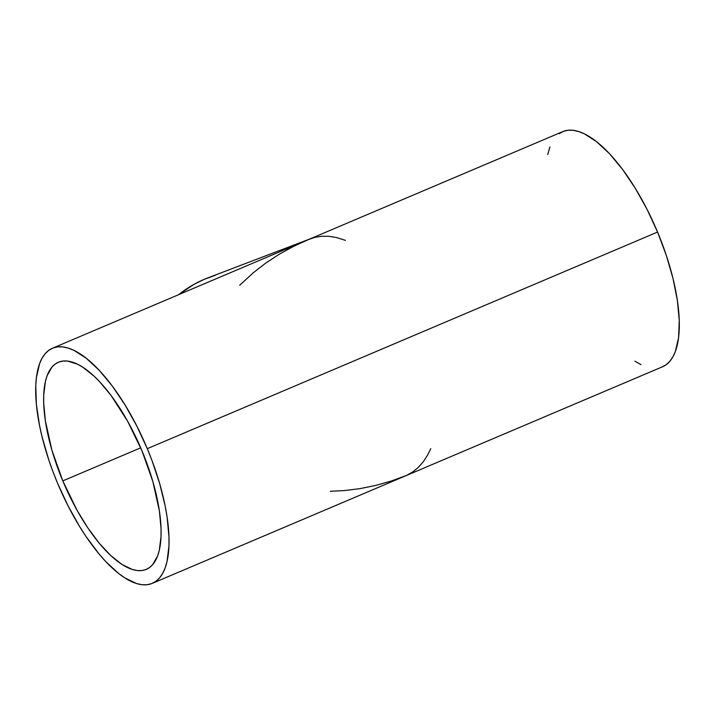 <?xml version="1.0" encoding="UTF-8"?>
<svg xmlns="http://www.w3.org/2000/svg" width="715" height="715" viewBox="0 0 715 715"><rect width="100%" height="100%" fill="white"/><g stroke="black" fill="none" stroke-linecap="round" stroke-linejoin="round"><path stroke-width="1.07" d="M430.743 448.636L427.525 455.214L423.244 461.792L418.32 467.378L412.823 471.9L406.781 475.314L391.463 480.963L375.822 485.414L360.003 488.64L344.156 490.597L330.312 491.268M62.795 480.9A112.505 42.328 67 0 1 58.407 362.237A112.505 42.328 67 0 1 141.936 450.709A112.505 42.328 67 0 1 146.325 569.363A112.505 42.328 67 0 1 62.795 480.9L140.712 447.822L62.795 480.9L51.891 450.119L45.34 420.697L43.687 403.09L43.704 395.154L45.42 381.39L47.11 375.697L52.061 366.956L55.278 363.998L58.952 362.022L63.036 361.039L67.505 361.066L77.399 364.141L82.734 367.161L93.906 376.001L99.653 381.747L111.147 395.592L127.628 421.233L141.936 450.709L152.84 481.49L159.391 510.912L161.045 528.519L161.027 536.456L159.311 550.219L157.622 555.913L152.661 564.653L149.453 567.612L145.78 569.587L141.695 570.57L137.226 570.534L132.418 569.498L121.997 564.448L110.816 555.6L99.314 543.311L87.927 528.036L77.095 510.376L62.795 480.9M147.29 448.671A127.717 48.048 67 0 1 152.268 583.369A127.717 48.048 67 0 1 57.441 482.938A127.717 48.048 67 0 1 52.454 348.241A127.717 48.048 67 0 1 147.29 448.671L657.559 232.062L147.29 448.671L136.806 426.015L125.009 404.887L112.335 386.1L99.278 370.379L86.345 358.322L74.02 350.395L68.247 348.089L62.795 346.909L57.718 346.873L53.08 347.991L48.915 350.234L45.26 353.594L42.158 358.036L39.638 363.515L36.429 377.359L35.768 385.6L36.376 404.306L39.513 425.371L41.997 436.543L48.691 459.62L52.83 471.31L57.441 482.938L67.916 505.594L79.723 526.723L85.979 536.456L98.902 553.785L105.445 561.23L118.386 573.287L124.651 577.783L136.485 583.52L141.936 584.7L147.004 584.736L151.652 583.619L155.816 581.375L159.463 578.015L162.564 573.573L165.085 568.094L167.006 561.633L168.963 546.01L168.981 537.001L167.096 517.017L165.219 506.229L159.66 483.608L151.902 460.299L147.29 448.671M152.268 583.369L662.546 366.759A127.717 48.048 -113 0 0 657.559 232.062A127.717 48.048 -113 0 0 562.732 131.632L52.454 348.241M634.92 361.182L640.98 364.605M661.92 367.01L666.085 364.766L669.74 361.406L672.842 356.964L675.362 351.485L678.571 337.641L679.25 320.392L677.364 300.407L673.003 278.457L666.308 255.38L657.559 232.062L647.084 209.406L635.278 188.277L622.604 169.5L609.555 153.77L596.614 141.713L584.298 133.794L578.515 131.48L573.064 130.3L567.996 130.264L563.349 131.381L559.184 133.625M549.915 146.906L547.735 154.52M239.713 285.276L253.092 272.907L265.676 263.156L279.145 254.308L293.373 246.46L308.219 239.686L314.725 237.398L321.652 236.272L328.918 236.308L336.461 237.514L345.497 240.374M310.444 238.756L208.163 277.76A127.717 118.324 69.1 0 0 178.571 294.705L193.953 284.382L204.392 279.279L215.304 275.311"/></g></svg>
